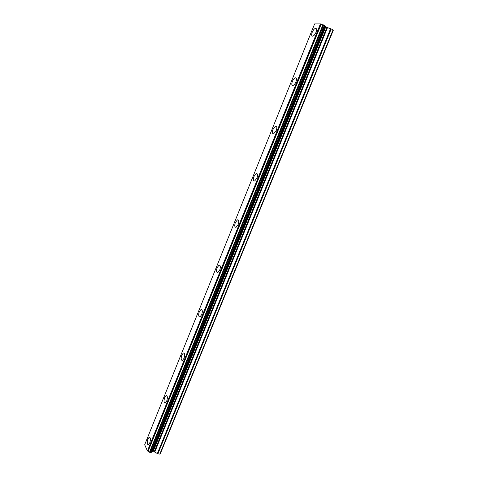 <?xml version="1.0" encoding="UTF-8"?>
<svg xmlns="http://www.w3.org/2000/svg" width="478" height="478" viewBox="0 0 478 478"><rect width="100%" height="100%" fill="white"/><g stroke="black" fill="none" stroke-linecap="round" stroke-linejoin="round"><path stroke-width="0.72" d="M312.2 36.125C311.477 35.569 311.489 34.267 312.248 32.223C313.162 30.15 314.201 28.859 315.378 28.357L316.066 28.381M316.012 32.289C315.092 34.368 314.052 35.653 312.887 36.149C311.525 36.256 311.309 34.942 312.242 32.223C313.156 30.144 314.195 28.853 315.372 28.351C316.729 28.244 316.944 29.558 316.012 32.289M292.399 85.454C291.616 84.875 291.616 83.507 292.399 81.362C293.217 79.468 294.167 78.29 295.231 77.83L295.912 77.836M295.906 81.941C295.081 83.835 294.137 85.006 293.08 85.46C291.67 85.556 291.443 84.188 292.393 81.356C293.211 79.462 294.155 78.284 295.225 77.83C296.629 77.729 296.856 79.097 295.906 81.941M273.028 133.732C272.179 133.123 272.167 131.689 272.974 129.436L275.537 126.216L276.2 126.21M276.242 130.512L273.685 133.726C272.239 133.804 272 132.37 272.968 129.43L275.531 126.21C276.971 126.126 277.21 127.56 276.242 130.512M254.063 180.989C253.161 180.355 253.131 178.85 253.967 176.484L256.286 173.544L256.913 173.52M257.003 178.037L254.69 180.971C253.226 181.025 252.982 179.525 253.961 176.484L256.274 173.538C257.744 173.478 257.983 174.978 257.003 178.037M235.493 227.259C234.543 226.596 234.501 225.024 235.361 222.539L237.452 219.85L238.05 219.82M238.175 224.546L236.084 227.229C234.602 227.247 234.357 225.682 235.349 222.539L237.446 219.844C238.922 219.82 239.167 221.386 238.175 224.546M217.299 272.574C216.313 271.874 216.259 270.231 217.143 267.632L219.038 265.165L219.587 265.129M219.743 270.07L217.854 272.532C216.373 272.508 216.128 270.877 217.131 267.632L219.026 265.165C220.507 265.176 220.746 266.814 219.743 270.07M199.481 316.956C198.454 316.227 198.394 314.506 199.302 311.793L201.017 309.529L201.525 309.481M201.698 314.649L199.983 316.902C198.507 316.836 198.28 315.133 199.29 311.793L201.005 309.529C202.481 309.589 202.708 311.298 201.698 314.649M182.01 360.43C180.965 359.671 180.899 357.879 181.825 355.052L183.379 352.967L183.839 352.919M184.024 358.303L182.471 360.376C181.013 360.257 180.792 358.476 181.819 355.046L183.373 352.967C184.831 353.081 185.046 354.861 184.024 358.303M164.886 403.032C163.823 402.237 163.763 400.367 164.701 397.433L166.529 395.461M166.708 401.066L165.298 402.978C163.864 402.793 163.661 400.946 164.695 397.427L166.111 395.509C167.545 395.682 167.742 397.535 166.708 401.066M148.096 444.785C147.021 443.948 146.967 442.007 147.923 438.959L149.578 437.131M149.745 442.963L148.467 444.725C147.057 444.48 146.871 442.556 147.917 438.959L149.202 437.191C150.606 437.424 150.791 439.348 149.745 442.963M159.795 454.1L333.041 29.905L333.315 30.257L160.297 453.783L159.795 454.1L157.901 453.789L331.206 28.943L326.862 27.401L324.538 25.794M151.401 452.086L154.203 451.812L157.901 453.789M147.433 450.933L149.829 452.391L151.227 452.499L324.622 25.597L320.409 23.9L314.614 23.93L144.685 444.755L147.433 450.933L320.409 23.9M333.041 29.905L331.206 28.943M152.261 451.901L325.195 26.314M152.058 451.955L325.052 26.188M148.084 451.292L321.18 24.169M147.798 451.154L320.858 24.043M157.34 453.574L330.591 28.686M154.77 452.021L327.472 27.658M154.203 451.812L326.862 27.401M153.091 451.626L325.781 26.84M152.643 451.668L325.404 26.583M151.185 452.547L324.61 25.561M151.102 452.6L324.562 25.501M150.875 452.624L324.377 25.376M150.116 452.493L323.636 24.987M149.829 452.391L323.325 24.856M149.668 452.29L323.134 24.79M149.524 452.164L322.931 24.742M151.227 452.499L324.622 25.597"/></g></svg>
